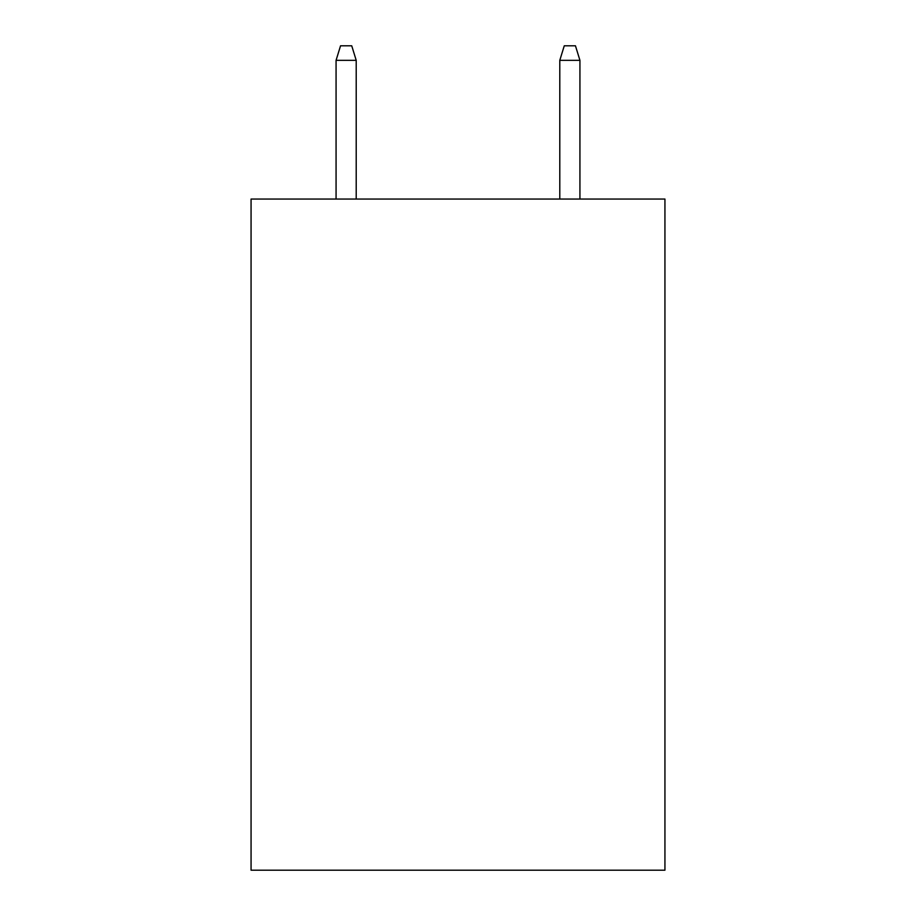 <?xml version="1.0" encoding="UTF-8"?>
<svg xmlns="http://www.w3.org/2000/svg" width="916" height="916" viewBox="0 0 916 916"><rect width="100%" height="100%" fill="white"/><g stroke="black" fill="none" stroke-linecap="round" stroke-linejoin="round"><path stroke-width="1.37" d="M664.936 199.047L664.936 870.2L251.064 870.2L251.064 199.047L664.936 199.047M356.21 199.047L356.21 60.342L336.069 60.342L336.069 199.047M336.069 60.342L340.546 45.8L351.733 45.8L356.21 60.342M559.79 60.342L564.267 45.8L575.454 45.8L579.931 60.342L559.79 60.342L559.79 199.047M579.931 60.342L579.931 199.047"/></g></svg>
